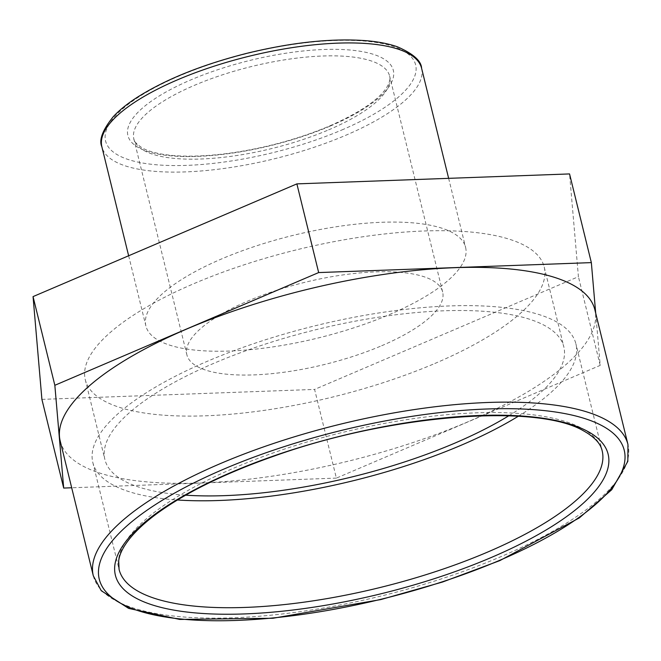 <?xml version="1.0" encoding="UTF-8"?>
<svg xmlns="http://www.w3.org/2000/svg" width="661" height="661" viewBox="0 0 661 661"><rect width="100%" height="100%" fill="white"/><g stroke="black" fill="none" stroke-linecap="round" stroke-linejoin="round"><path stroke-width="0.5" stroke-dasharray="3.31 2.48" d="M595.701 313.198L600.205 365.384L336.375 478.11L314.595 389.42L578.416 276.695L569.559 173.926M600.205 365.384L578.416 276.695M41.907 399.376L314.595 389.42M336.375 478.11L71.685 487.768M381.661 345.744A131.688 42.246 166.2 0 0 442.647 291.98A131.688 42.246 166.2 0 0 304.68 282.371A131.688 42.246 166.2 0 0 186.873 354.808A131.688 42.246 166.2 0 0 381.661 345.744M389.362 314.595A164.614 52.806 166.2 0 0 465.6 247.388A164.614 52.806 166.2 0 0 293.137 235.374A164.614 52.806 166.2 0 0 145.874 325.914A164.614 52.806 166.2 0 0 389.362 314.595M518.274 416.256A248.718 79.783 166.2 0 0 575.905 343.885A248.718 79.783 166.2 0 0 315.338 325.733A248.718 79.783 166.2 0 0 92.829 462.543A248.718 79.783 166.2 0 0 177.429 499.98M60.201 441.003A275.265 88.301 166.2 0 0 467.36 422.057A275.265 88.301 166.2 0 0 594.842 309.679M508.763 415.802A236.283 75.792 166.2 0 0 563.825 346.851A236.283 75.792 166.2 0 0 316.288 329.608A236.283 75.792 166.2 0 0 104.901 459.577A236.283 75.792 166.2 0 0 185.65 495.172M434.798 363.5A236.283 75.792 166.2 0 0 544.218 267.036A236.283 75.792 166.2 0 0 296.682 249.792A236.283 75.792 166.2 0 0 85.302 379.753A236.283 75.792 166.2 0 0 434.798 363.5M328.633 129.862A131.688 42.246 166.2 0 0 389.626 76.098A131.688 42.246 166.2 0 0 251.659 66.488A131.688 42.246 166.2 0 0 133.844 138.926A131.688 42.246 166.2 0 0 328.633 129.862M330.037 126.135A136.67 43.841 -13.8 0 1 127.523 133.208A136.67 43.841 -13.8 0 1 324.27 49.476A136.67 43.841 -13.8 0 1 330.037 126.135M341.712 130.035A159.64 51.211 166.2 0 0 334.978 40.486A159.64 51.211 166.2 0 0 105.149 138.298A159.64 51.211 166.2 0 0 341.712 130.035M421.594 68.248A164.614 52.806 -13.8 0 1 345.364 135.455A164.614 52.806 -13.8 0 1 101.868 146.783M92.829 462.543L119.087 569.46A248.718 79.783 -13.8 0 1 341.597 432.658A248.718 79.783 -13.8 0 1 602.163 450.81L575.905 343.885M93.308 575.797A275.265 88.301 166.2 0 0 500.468 556.851A275.265 88.301 166.2 0 0 627.95 444.473M442.647 291.98L389.626 76.098C390.535 78.981 389.519 82.84 386.553 87.698C378.199 100.232 359.088 113.048 329.211 126.135C297.954 139.223 264.615 148.262 229.185 153.261C200.944 156.979 177.743 157.12 159.574 153.683C152.104 152.195 146.221 150.229 141.933 147.775C135.91 143.42 133.208 140.471 133.844 138.926L186.873 354.808M128.639 255.766L145.874 325.914M448.637 178.346L465.6 247.388M85.302 379.753L104.901 459.577M544.218 267.036L563.825 346.851"/><path stroke-width="0.99" d="M54.838 385.297L318.66 272.572L591.347 262.615L569.559 173.926L296.88 183.882L33.05 296.607L41.907 399.376L63.696 488.066L54.838 385.297L33.05 296.607M591.347 262.615L595.701 313.198M318.66 272.572L296.88 183.882M71.685 487.768L63.696 488.066M177.429 499.98A248.718 79.783 166.2 0 0 460.717 445.431A248.718 79.783 166.2 0 0 518.274 416.256M627.95 444.473L594.842 309.679A275.265 88.301 166.2 0 0 306.456 289.592A275.265 88.301 166.2 0 0 60.201 441.003L93.308 575.797L101.24 590.703L128.606 608.384L179.701 619.423L272.927 618.266L380.852 599.568L442.639 581.994L499.89 560.586L579.367 517.894L611.764 489.702L627.826 461.361L627.95 444.473A275.265 88.301 166.2 0 0 339.564 424.387A275.265 88.301 166.2 0 0 93.308 575.797M185.65 495.172A236.283 75.792 166.2 0 0 454.404 443.316A236.283 75.792 166.2 0 0 508.763 415.802M421.594 68.248C421.288 60.886 413.249 53.739 397.459 46.824C389.015 43.841 378.86 41.825 366.979 40.767C332.566 38.057 292.691 42.197 247.363 53.194C203.026 64.398 166.498 78.989 137.777 96.977C127.556 103.513 119.368 110.106 113.205 116.757C102.546 130.085 98.77 140.091 101.868 146.783A164.614 52.806 -13.8 0 1 249.139 56.235A164.614 52.806 -13.8 0 1 421.594 68.248L448.637 178.346M490.627 557.768A253.692 81.377 166.2 0 0 479.927 415.463A253.692 81.377 166.2 0 0 114.7 570.906A253.692 81.377 166.2 0 0 490.627 557.768M486.983 552.348A248.718 79.783 -13.8 0 1 119.087 569.46L118.691 560.966C119.691 550.795 128.945 534.741 155.062 514.96C183.956 493.519 223.418 473.97 273.439 456.33C389.164 414.587 535.6 403.26 582.952 430.526C598.734 439.235 601.196 446.753 602.163 450.81A248.718 79.783 -13.8 0 1 486.983 552.348M499.063 560.586A270.291 86.707 -13.8 0 1 98.53 574.583A270.291 86.707 -13.8 0 1 487.661 408.969A270.291 86.707 -13.8 0 1 499.063 560.586M101.868 146.783L128.639 255.766"/></g></svg>
